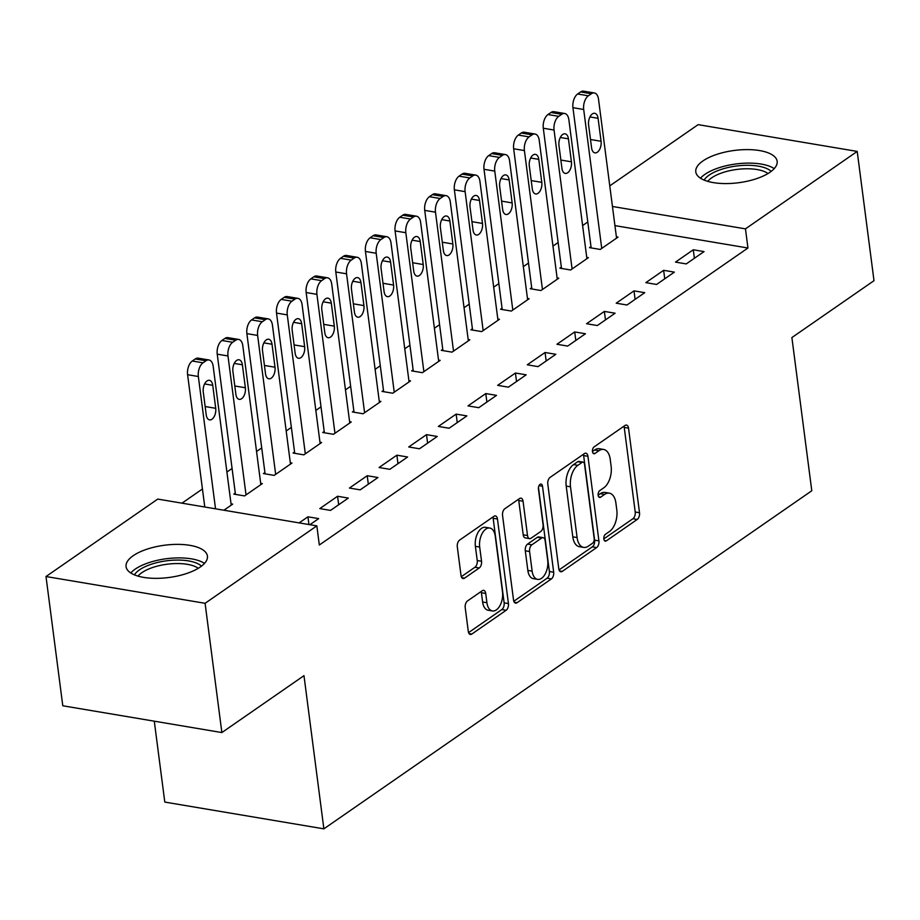 <?xml version="1.0" encoding="UTF-8"?>
<svg xmlns="http://www.w3.org/2000/svg" width="920" height="920" viewBox="0 0 920 920"><rect width="100%" height="100%" fill="white"/><g stroke="black" fill="none" stroke-linecap="round" stroke-linejoin="round"><path stroke-width="1.38" d="M603.842 538.993A3.611 2.024 99.6 0 0 605.268 541.155A3.611 2.024 99.6 0 0 606.303 540.879L637.215 519.455A5.163 2.886 99.6 0 0 639.515 512.739L628.532 428.156A5.163 2.886 99.6 0 0 626.474 425.086A5.163 2.886 99.6 0 0 625.013 425.477L594.09 446.901A3.611 2.024 99.6 0 0 592.48 451.593A3.611 2.024 99.6 0 0 593.918 453.755A3.611 2.024 99.6 0 0 594.952 453.479L598.955 450.708A16.514 9.234 99.6 0 1 603.646 449.454A16.514 9.234 99.6 0 1 610.213 459.287L611.133 466.336A16.514 9.234 99.6 0 1 603.773 487.83L599.771 490.601A3.611 2.024 99.6 0 0 598.161 495.293A3.611 2.024 99.6 0 0 599.598 497.455A3.611 2.024 99.6 0 0 600.622 497.179L604.624 494.408A16.514 9.234 99.6 0 1 609.316 493.154A16.514 9.234 99.6 0 1 615.894 502.987L616.803 510.036A16.514 9.234 99.6 0 1 609.442 531.53L605.44 534.301A3.611 2.024 99.6 0 0 603.842 538.993M133.204 555.714A41.02 16.284 172.6 0 1 177.847 544.375A41.02 16.284 172.6 0 1 207.425 556.082A41.02 16.284 172.6 0 1 200.284 567.007A41.02 16.284 172.6 0 1 155.641 578.346A41.02 16.284 172.6 0 1 126.063 566.651A41.02 16.284 172.6 0 1 133.204 555.714M702.926 160.942A41.02 16.284 172.6 0 1 747.569 149.603A41.02 16.284 172.6 0 1 777.147 161.299A41.02 16.284 172.6 0 1 770.005 172.236A41.02 16.284 172.6 0 1 725.362 183.574A41.02 16.284 172.6 0 1 695.784 171.867A41.02 16.284 172.6 0 1 702.926 160.942M467.498 600.944A5.163 2.886 99.6 0 0 465.209 607.66L468.291 631.384A5.163 2.886 99.6 0 0 470.338 634.466A5.163 2.886 99.6 0 0 471.81 634.075L506.138 610.282A5.163 2.886 99.6 0 0 508.438 603.566L497.455 518.983A5.163 2.886 99.6 0 0 495.397 515.913A5.163 2.886 99.6 0 0 493.936 516.304L459.597 540.097A5.163 2.886 99.6 0 0 457.297 546.813L461.023 575.471A5.163 2.886 99.6 0 0 463.07 578.542A5.163 2.886 99.6 0 0 464.542 578.151L479.239 567.973A5.163 2.886 99.6 0 0 481.539 561.257L479.688 547.043A13.811 7.716 99.6 0 1 489.762 528.034A13.811 7.716 99.6 0 1 495.259 536.256L502.492 591.939A13.811 7.716 99.6 0 1 492.407 610.949A13.811 7.716 99.6 0 1 486.921 602.726L485.714 593.446A5.163 2.886 99.6 0 0 483.667 590.375A5.163 2.886 99.6 0 0 482.195 590.766L467.498 600.944M316.836 525.872L205.091 603.301L46 576.529L157.745 499.088L316.836 525.872L319.32 545.019L747.948 248.009L745.464 228.861L612.444 206.471M609.764 185.874L698.13 124.648L857.21 151.42L874 280.68L791.89 337.571L811.785 490.762L323.874 828.851L303.979 675.659L221.869 732.561L205.091 603.301M857.21 151.42L745.464 228.861M558.773 568.686A5.163 2.886 99.6 0 0 560.82 571.757A5.163 2.886 99.6 0 0 562.292 571.366L596.631 547.584A5.163 2.886 99.6 0 0 598.92 540.868L587.938 456.285A5.163 2.886 99.6 0 0 585.89 453.203A5.163 2.886 99.6 0 0 584.418 453.606L550.091 477.388A5.163 2.886 99.6 0 0 547.791 484.104L558.773 568.686M551.379 578.933L517.051 602.726A5.163 2.886 99.6 0 1 515.579 603.117A5.163 2.886 99.6 0 1 513.533 600.035L502.55 515.453A5.163 2.886 99.6 0 1 504.838 508.737L519.535 498.559A5.163 2.886 99.6 0 1 521.007 498.168A5.163 2.886 99.6 0 1 523.054 501.239L527.516 535.543A5.163 2.886 99.6 0 0 529.563 538.625A5.163 2.886 99.6 0 0 531.035 538.234L540.776 531.472A5.163 2.886 99.6 0 0 543.076 524.756L538.441 489.049A3.611 2.024 99.6 0 1 541.075 484.069A3.611 2.024 99.6 0 1 542.512 486.22L553.679 572.217A5.163 2.886 99.6 0 1 551.379 578.933L547.078 578.208L513.808 601.266M154.284 721.176L164.795 802.079L323.874 828.851M348.323 498.076L337.571 496.259L319.792 508.587L330.544 510.393L348.323 498.076M235.278 493.085L233.795 494.109L244.547 495.926L262.338 483.598L260.682 483.322M407.606 456.998L396.865 455.181L379.074 467.509L389.827 469.315L407.606 456.998M294.561 452.007L293.077 453.031L303.83 454.848L321.62 442.52L319.964 442.244M466.888 415.909L456.147 414.103L438.357 426.431L449.109 428.237L466.888 415.909M353.843 410.929L352.372 411.953L363.112 413.758L380.903 401.442L379.247 401.154M526.183 374.831L515.43 373.025L497.639 385.353L508.392 387.159L526.183 374.831M413.137 369.84L411.654 370.875L422.395 372.68L440.185 360.353L438.529 360.077M585.465 333.753L574.712 331.947L556.933 344.264L567.674 346.081L585.465 333.753M472.42 328.762L470.936 329.797L481.689 331.603L499.468 319.274L497.812 318.998M644.747 292.675L633.995 290.869L616.216 303.186L626.957 305.003L644.747 292.675M531.702 287.684L530.219 288.707L540.971 290.524L558.75 278.196L557.106 277.92M704.03 251.597L693.277 249.78L675.498 262.108L686.251 263.913L704.03 251.597M590.985 246.606L589.501 247.63L600.254 249.446L618.033 237.118L616.388 236.842M747.948 248.009L614.928 225.618M587.788 221.973L582.613 225.561M558.141 242.512L552.966 246.1M528.505 263.051L523.33 266.639M498.858 283.59L493.683 287.178M469.223 304.129L464.048 307.717M439.576 324.679L434.401 328.256M409.929 345.218L404.754 348.795M380.293 365.757L375.118 369.346M350.647 386.296L345.471 389.884M321.011 406.835L315.836 410.423M291.364 427.374L286.189 430.962M261.728 447.913L256.553 451.501M232.081 468.452L226.906 472.041M202.434 488.991L181.987 503.171M561.338 267.145L559.866 268.168L570.607 269.986L588.397 257.657L586.741 257.381M674.383 272.136L663.642 270.319L645.851 282.647L656.604 284.452L674.383 272.136M502.055 308.223L500.572 309.247L511.324 311.063L529.115 298.735L527.459 298.459M615.101 313.214L604.359 311.409L586.569 323.725L597.321 325.542L615.101 313.214M442.773 349.301L441.289 350.336L452.042 352.141L469.832 339.813L468.176 339.537M555.818 354.292L545.066 352.486L527.286 364.803L538.039 366.62L555.818 354.292M383.49 390.39L382.007 391.414L392.759 393.219L410.538 380.903L408.894 380.615M496.535 395.37L485.783 393.565L468.004 405.892L478.756 407.698L496.535 395.37M324.208 431.468L322.724 432.492L333.477 434.297L351.256 421.981L349.611 421.705M437.253 436.459L426.5 434.642L408.721 446.97L419.462 448.776L437.253 436.459M264.925 472.546L263.442 473.57L274.195 475.387L291.973 463.059L290.317 462.783M377.971 477.537L367.218 475.72L349.439 488.048L360.18 489.854L377.971 477.537M223.905 510.22L232.691 504.137L231.035 503.861M309.902 524.699L318.688 518.615L307.935 516.81L299.149 522.893M221.869 732.561L62.79 705.778L46 576.529M693.277 249.78L694.381 258.279M663.642 270.319L664.746 278.817M633.995 290.869L635.099 299.356M604.359 311.409L605.463 319.895M574.712 331.947L575.816 340.434M545.066 352.486L546.169 360.973M515.43 373.025L516.534 381.512M485.783 393.565L486.887 402.063M456.147 414.103L457.251 422.602M426.5 434.642L427.604 443.141M396.865 455.181L397.969 463.68M367.218 475.72L368.322 484.219M337.571 496.259L338.675 504.758M307.935 516.81L308.936 524.538M609.316 493.154L605.026 492.43A16.514 9.234 99.6 0 0 600.323 493.683L604.624 494.408M598.149 495.19L600.323 493.683M603.646 449.454L599.345 448.73A16.514 9.234 99.6 0 0 594.654 449.983L598.955 450.708M592.469 451.49L594.654 449.983M603.819 538.89L632.914 518.731A5.163 2.886 99.6 0 0 635.214 512.014L624.231 427.432A5.163 2.886 99.6 0 0 623.944 426.213M559.061 569.905L592.331 546.859A5.163 2.886 99.6 0 0 594.63 540.143L583.636 455.561A5.163 2.886 99.6 0 0 583.36 454.342M592.572 543.214A3.611 2.024 99.6 0 0 594.182 538.522L584.534 464.278A3.611 2.024 99.6 0 0 583.096 462.127A3.611 2.024 99.6 0 0 582.072 462.392L577.852 465.324A16.514 9.234 99.6 0 0 570.503 486.806L577.093 537.556A16.514 9.234 99.6 0 0 583.659 547.4A16.514 9.234 99.6 0 0 588.351 546.146L592.572 543.214M583.096 462.127L578.806 461.403A3.611 2.024 99.6 0 0 577.771 461.679L582.072 462.392M583.659 547.4L579.358 546.675A16.514 9.234 99.6 0 1 572.792 536.832L566.202 486.082A16.514 9.234 99.6 0 1 573.551 464.6L577.771 461.679M529.563 538.625L525.262 537.901A5.163 2.886 99.6 0 1 523.216 534.819L518.753 500.514A5.163 2.886 99.6 0 0 518.477 499.296M538.464 487.428L549.378 571.492L553.679 572.217M532.139 571.136A13.811 7.716 99.6 0 0 537.625 579.37A13.811 7.716 99.6 0 0 547.699 560.349L545.158 540.741A5.163 2.886 99.6 0 0 543.099 537.659A5.163 2.886 99.6 0 0 541.639 538.05L531.886 544.812A5.163 2.886 99.6 0 0 529.587 551.517L532.139 571.136L527.838 570.411A13.811 7.716 99.6 0 0 533.324 578.645L537.625 579.37M543.099 537.659L538.798 536.935A5.163 2.886 99.6 0 0 537.337 537.326L541.639 538.05M527.838 570.411L525.285 550.804A5.163 2.886 99.6 0 1 527.585 544.088L537.337 537.326M547.078 578.208A5.163 2.886 99.6 0 0 549.378 571.492M492.407 610.949L488.117 610.224A13.811 7.716 99.6 0 1 482.62 602.002L481.413 592.721A5.163 2.886 99.6 0 0 481.137 591.502M489.762 528.034L485.461 527.309A13.811 7.716 99.6 0 0 475.387 546.319L479.688 547.043M461.311 576.691L474.938 567.249A5.163 2.886 99.6 0 0 477.238 560.533L475.387 546.319M468.567 632.615L501.837 609.557A5.163 2.886 99.6 0 0 504.137 602.841L493.154 518.259A5.163 2.886 99.6 0 0 492.867 517.04M601.737 248.411L583.694 109.491A10.522 5.877 99.6 0 1 588.374 95.806L591.341 93.748A10.522 5.877 99.6 0 1 594.331 92.954A10.522 5.877 99.6 0 1 598.518 99.222L616.561 238.142M591.157 247.905L572.941 107.686A10.522 5.877 -80.4 0 1 577.622 94.001L580.589 91.942A10.522 5.877 -80.4 0 1 583.579 91.149L594.331 92.954M588.593 124.878L591.583 147.855A8.418 4.703 99.6 0 0 594.929 152.869A8.418 4.703 99.6 0 0 601.07 141.277L598.081 118.3A8.418 4.703 99.6 0 0 594.734 113.287A8.418 4.703 99.6 0 0 588.593 124.878M572.091 268.95L554.047 130.03A10.522 5.877 99.6 0 1 558.739 116.345L561.694 114.298A10.522 5.877 99.6 0 1 564.684 113.493A10.522 5.877 99.6 0 1 568.87 119.761L586.914 258.681M561.51 268.445L543.294 128.225A10.522 5.877 -80.4 0 1 547.986 114.54L550.953 112.481A10.522 5.877 -80.4 0 1 553.943 111.688L564.684 113.493M558.957 145.417L561.936 168.394A8.418 4.703 99.6 0 0 565.282 173.408A8.418 4.703 99.6 0 0 571.423 161.816L568.445 138.839A8.418 4.703 99.6 0 0 565.098 133.826A8.418 4.703 99.6 0 0 558.957 145.417M542.455 289.489L524.411 150.57A10.522 5.877 99.6 0 1 529.092 136.885L532.059 134.837A10.522 5.877 99.6 0 1 535.049 134.032A10.522 5.877 99.6 0 1 539.223 140.3L557.267 279.22M531.875 288.995L513.659 148.764A10.522 5.877 -80.4 0 1 518.339 135.079L521.306 133.02A10.522 5.877 -80.4 0 1 524.297 132.227L535.049 134.032M529.31 165.956L532.3 188.933A8.418 4.703 99.6 0 0 535.647 193.947A8.418 4.703 99.6 0 0 541.788 182.355L538.798 159.379A8.418 4.703 99.6 0 0 535.452 154.376A8.418 4.703 99.6 0 0 529.31 165.956M704.122 180.078A35.5 14.087 172.6 0 1 734.953 166.221A35.5 14.087 172.6 0 1 770.051 170.418A35.5 14.087 172.6 0 1 771.178 171.373M767.993 173.523A32.867 13.041 -7.4 0 0 736.839 169.441A32.867 13.041 -7.4 0 0 707.756 181.343M774.214 168.624A40.756 16.18 -7.4 0 0 736.126 163.944A40.756 16.18 -7.4 0 0 700.488 178.204M134.4 574.862A35.5 14.087 172.6 0 1 165.232 560.993A35.5 14.087 172.6 0 1 200.33 565.202A35.5 14.087 172.6 0 1 201.457 566.156M198.271 568.307A32.867 13.041 -7.4 0 0 167.118 564.224A32.867 13.041 -7.4 0 0 138.034 576.127M204.493 563.408A40.756 16.18 -7.4 0 0 166.405 558.727A40.756 16.18 -7.4 0 0 130.766 572.976M512.808 310.04L494.764 171.108A10.522 5.877 99.6 0 1 499.445 157.423L502.412 155.376A10.522 5.877 99.6 0 1 505.402 154.571A10.522 5.877 99.6 0 1 509.588 160.839L527.631 299.759M502.228 309.534L484.012 169.303A10.522 5.877 -80.4 0 1 488.704 155.618L491.659 153.559A10.522 5.877 -80.4 0 1 494.649 152.766L505.402 154.571M499.675 186.495L502.653 209.472A8.418 4.703 99.6 0 0 506 214.486A8.418 4.703 99.6 0 0 512.141 202.906L509.151 179.917A8.418 4.703 99.6 0 0 505.816 174.915A8.418 4.703 99.6 0 0 499.675 186.495M483.161 330.579L465.117 191.647A10.522 5.877 99.6 0 1 469.809 177.962L472.776 175.915A10.522 5.877 99.6 0 1 475.766 175.111A10.522 5.877 99.6 0 1 479.941 181.378L497.984 320.309M472.581 330.073L454.376 189.842A10.522 5.877 -80.4 0 1 459.057 176.157L462.024 174.11A10.522 5.877 -80.4 0 1 465.014 173.305L475.766 175.111M470.028 207.034L473.018 230.011A8.418 4.703 99.6 0 0 476.364 235.025A8.418 4.703 99.6 0 0 482.494 223.445L479.515 200.468A8.418 4.703 99.6 0 0 476.169 195.454A8.418 4.703 99.6 0 0 470.028 207.034M453.525 351.118L435.482 212.186A10.522 5.877 99.6 0 1 440.162 198.513L443.129 196.454A10.522 5.877 99.6 0 1 446.119 195.661A10.522 5.877 99.6 0 1 450.305 201.917L468.349 340.848M442.945 350.612L424.729 210.381A10.522 5.877 -80.4 0 1 429.421 196.696L432.377 194.649A10.522 5.877 -80.4 0 1 435.367 193.844L446.119 195.661M440.392 227.573L443.371 250.55A8.418 4.703 99.6 0 0 446.717 255.564A8.418 4.703 99.6 0 0 452.858 243.984L449.868 221.007A8.418 4.703 99.6 0 0 446.522 215.993A8.418 4.703 99.6 0 0 440.392 227.573M423.878 371.657L405.835 232.725A10.522 5.877 99.6 0 1 410.527 219.052L413.482 216.993A10.522 5.877 99.6 0 1 416.472 216.2A10.522 5.877 99.6 0 1 420.659 222.456L438.702 361.387M413.298 371.151L395.094 230.92A10.522 5.877 -80.4 0 1 399.774 217.235L402.741 215.188A10.522 5.877 -80.4 0 1 405.731 214.383L416.472 216.2M410.745 248.112L413.724 271.089A8.418 4.703 99.6 0 0 417.07 276.103A8.418 4.703 99.6 0 0 423.211 264.523L420.233 241.546A8.418 4.703 99.6 0 0 416.886 236.532A8.418 4.703 99.6 0 0 410.745 248.112M394.243 392.196L376.199 253.276A10.522 5.877 99.6 0 1 380.88 239.591L383.847 237.532A10.522 5.877 99.6 0 1 386.837 236.739A10.522 5.877 99.6 0 1 391.023 242.995L409.066 381.926M383.663 391.69L365.447 251.459A10.522 5.877 -80.4 0 1 370.127 237.774L373.094 235.727A10.522 5.877 -80.4 0 1 376.084 234.922L386.837 236.739M381.098 268.651L384.088 291.64A8.418 4.703 99.6 0 0 387.435 296.642A8.418 4.703 99.6 0 0 393.576 285.062L390.586 262.085A8.418 4.703 99.6 0 0 387.239 257.071A8.418 4.703 99.6 0 0 381.098 268.651M364.596 412.735L346.553 273.815A10.522 5.877 99.6 0 1 351.244 260.13L354.2 258.071A10.522 5.877 99.6 0 1 357.19 257.278A10.522 5.877 99.6 0 1 361.376 263.545L379.419 402.466M354.016 412.229L335.8 271.998A10.522 5.877 -80.4 0 1 340.492 258.325L343.459 256.266A10.522 5.877 -80.4 0 1 346.449 255.461L357.19 257.278M351.463 289.19L354.441 312.179A8.418 4.703 99.6 0 0 357.788 317.181A8.418 4.703 99.6 0 0 363.929 305.601L360.95 282.624A8.418 4.703 99.6 0 0 357.604 277.61A8.418 4.703 99.6 0 0 351.463 289.19M334.96 433.274L316.917 294.354A10.522 5.877 99.6 0 1 321.597 280.669L324.565 278.611A10.522 5.877 99.6 0 1 327.554 277.817A10.522 5.877 99.6 0 1 331.729 284.084L349.772 423.004M324.38 432.768L306.164 292.537A10.522 5.877 -80.4 0 1 310.845 278.863L313.812 276.805A10.522 5.877 -80.4 0 1 316.802 276.011L327.554 277.817M321.816 309.741L324.806 332.718A8.418 4.703 99.6 0 0 328.152 337.732A8.418 4.703 99.6 0 0 334.293 326.14L331.303 303.163A8.418 4.703 99.6 0 0 327.957 298.149A8.418 4.703 99.6 0 0 321.816 309.741M305.313 453.813L287.27 314.893A10.522 5.877 99.6 0 1 291.95 301.208L294.917 299.149A10.522 5.877 99.6 0 1 297.907 298.356A10.522 5.877 99.6 0 1 302.093 304.623L320.137 443.543M294.733 453.307L276.517 313.076A10.522 5.877 -80.4 0 1 281.209 299.402L284.165 297.344A10.522 5.877 -80.4 0 1 287.155 296.55L297.907 298.356M292.18 330.28L295.159 353.257A8.418 4.703 99.6 0 0 298.505 358.271A8.418 4.703 99.6 0 0 304.647 346.679L301.656 323.702A8.418 4.703 99.6 0 0 298.322 318.688A8.418 4.703 99.6 0 0 292.18 330.28M275.666 474.352L257.623 335.432A10.522 5.877 99.6 0 1 262.315 321.747L265.282 319.7A10.522 5.877 99.6 0 1 268.272 318.895A10.522 5.877 99.6 0 1 272.446 325.162L290.49 464.082M265.086 473.846L246.882 333.626A10.522 5.877 -80.4 0 1 251.562 319.941L254.529 317.883A10.522 5.877 -80.4 0 1 257.519 317.089L268.272 318.895M262.533 350.819L265.523 373.796A8.418 4.703 99.6 0 0 268.87 378.81A8.418 4.703 99.6 0 0 274.999 367.218L272.021 344.241A8.418 4.703 99.6 0 0 268.674 339.227A8.418 4.703 99.6 0 0 262.533 350.819M246.031 494.891L227.987 355.971A10.522 5.877 99.6 0 1 232.668 342.286L235.635 340.239A10.522 5.877 99.6 0 1 238.625 339.434A10.522 5.877 99.6 0 1 242.811 345.702L260.854 484.621M235.451 494.397L217.235 354.166A10.522 5.877 -80.4 0 1 221.927 340.48L224.882 338.422A10.522 5.877 -80.4 0 1 227.873 337.628L238.625 339.434M232.898 371.358L235.876 394.335A8.418 4.703 99.6 0 0 239.223 399.349A8.418 4.703 99.6 0 0 245.364 387.757L242.374 364.78A8.418 4.703 99.6 0 0 239.027 359.777A8.418 4.703 99.6 0 0 232.898 371.358M215.533 508.817L198.34 376.51A10.522 5.877 99.6 0 1 203.032 362.825L205.988 360.778A10.522 5.877 99.6 0 1 208.978 359.973A10.522 5.877 99.6 0 1 213.164 366.24L231.207 505.16M204.78 507L187.599 374.704A10.522 5.877 -80.4 0 1 192.28 361.019L195.247 358.961A10.522 5.877 -80.4 0 1 198.237 358.167L208.978 359.973M203.251 391.897L206.23 414.874A8.418 4.703 99.6 0 0 209.576 419.888A8.418 4.703 99.6 0 0 215.717 408.308L212.738 385.319A8.418 4.703 99.6 0 0 209.392 380.316A8.418 4.703 99.6 0 0 203.251 391.897M604.394 540.558L606.303 540.879M593.043 453.157L594.952 453.479M598.713 496.857L600.622 497.179M624.231 427.432L628.532 428.156M635.214 512.014L639.515 512.739M632.914 518.731L637.215 519.455M583.636 455.561L587.938 456.285M594.63 540.143L598.92 540.868M592.331 546.859L596.631 547.584M559.567 570.917L562.292 571.366M573.551 464.6L577.852 465.324M566.202 486.082L570.503 486.806M572.792 536.832L577.093 537.556M514.326 602.266L517.051 602.726M518.753 500.514L523.054 501.239M523.216 534.819L527.516 535.543M539.016 485.633L542.512 486.22M527.585 544.088L531.886 544.812M525.285 550.804L529.587 551.517M481.413 592.721L485.714 593.446M482.62 602.002L486.921 602.726M477.238 560.533L481.539 561.257M474.938 567.249L479.239 567.973M461.817 577.691L464.542 578.151M493.154 518.259L497.455 518.983M504.137 602.841L508.438 603.566M501.837 609.557L506.138 610.282M469.085 633.615L471.81 634.075M583.694 109.491L572.941 107.686M591.341 93.748L580.589 91.942M588.374 95.806L577.622 94.001M589.938 116.932L598.081 118.3M590.502 139.506L601.07 141.277M554.047 130.03L543.294 128.225M561.694 114.298L550.953 112.481M558.739 116.345L547.986 114.54M560.291 137.471L568.445 138.839M560.855 160.045L571.423 161.816M524.411 150.57L513.659 148.764M532.059 134.837L521.306 133.02M529.092 136.885L518.339 135.079M530.656 158.01L538.798 159.379M531.208 180.584L541.788 182.355M494.764 171.108L484.012 169.303M502.412 155.376L491.659 153.559M499.445 157.423L488.704 155.618M501.009 178.549L509.151 179.917M501.572 201.123L512.141 202.906M465.117 191.647L454.376 189.842M472.776 175.915L462.024 174.11M469.809 177.962L459.057 176.157M471.362 199.088L479.515 200.468M471.925 221.662L482.494 223.445M435.482 212.186L424.729 210.381M443.129 196.454L432.377 194.649M440.162 198.513L429.421 196.696M441.726 219.627L449.868 221.007M442.29 242.202L452.858 243.984M405.835 232.725L395.094 230.92M413.482 216.993L402.741 215.188M410.527 219.052L399.774 217.235M412.079 240.166L420.233 241.546M412.643 262.74L423.211 264.523M376.199 253.276L365.447 251.459M383.847 237.532L373.094 235.727M380.88 239.591L370.127 237.774M382.444 260.716L390.586 262.085M383.007 283.279L393.576 285.062M346.553 273.815L335.8 271.998M354.2 258.071L343.459 256.266M351.244 260.13L340.492 258.325M352.797 281.255L360.95 282.624M353.36 303.818L363.929 305.601M316.917 294.354L306.164 292.537M324.565 278.611L313.812 276.805M321.597 280.669L310.845 278.863M323.161 301.794L331.303 303.163M323.714 324.358L334.293 326.14M287.27 314.893L276.517 313.076M294.917 299.149L284.165 297.344M291.95 301.208L281.209 299.402M293.514 322.334L301.656 323.702M294.078 344.908L304.647 346.679M257.623 335.432L246.882 333.626M265.282 319.7L254.529 317.883M262.315 321.747L251.562 319.941M263.867 342.872L272.021 344.241M264.431 365.447L274.999 367.218M227.987 355.971L217.235 354.166M235.635 340.239L224.882 338.422M232.668 342.286L221.927 340.48M234.232 363.411L242.374 364.78M234.795 385.986L245.364 387.757M198.34 376.51L187.599 374.704M205.988 360.778L195.247 358.961M203.032 362.825L192.28 361.019M204.585 383.95L212.738 385.319M205.148 406.525L215.717 408.308"/></g></svg>
